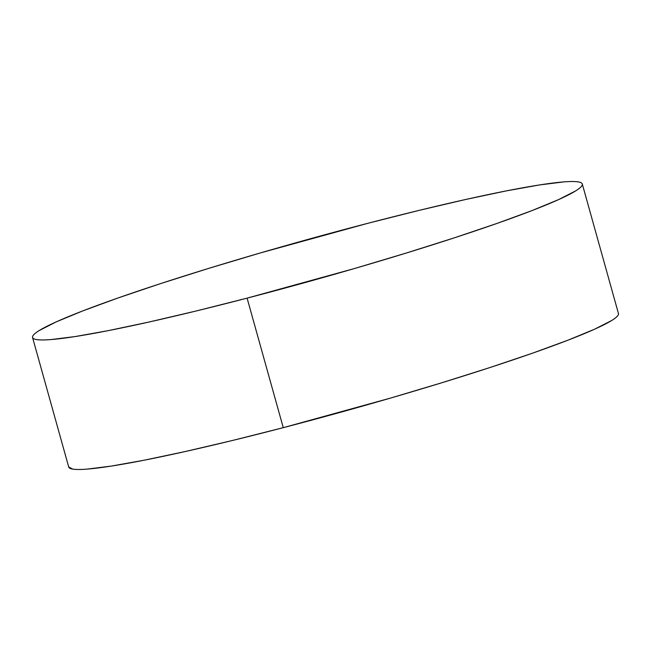 <?xml version="1.0" encoding="UTF-8"?>
<svg xmlns="http://www.w3.org/2000/svg" width="651" height="651" viewBox="0 0 651 651"><rect width="100%" height="100%" fill="white"/><g stroke="black" fill="none" stroke-linecap="round" stroke-linejoin="round"><path stroke-width="0.98" d="M247.103 298.142A285.382 20.393 164.4 0 1 32.55 337.478A285.382 20.393 164.4 0 1 367.734 223.334A285.382 20.393 164.4 0 1 582.287 183.989A285.382 20.393 164.4 0 1 247.103 298.142L283.266 427.666L247.103 298.142L195.935 311.048L149.046 322.017L108.253 330.635L75.101 336.567L50.884 339.578C44.398 340.082 39.613 340.082 36.529 339.57C33.445 339.049 32.135 338.04 32.583 336.526C33.03 335.013 35.235 333.027 39.19 330.57L56.116 321.928L82.693 310.942L117.904 298.02L160.406 283.665L208.548 268.432L260.498 252.905L367.734 223.334L418.902 210.428L465.79 199.458L506.584 190.841L539.728 184.908L563.945 181.889C570.439 181.385 575.224 181.393 578.308 181.906C581.384 182.418 582.702 183.436 582.254 184.949C581.807 186.463 579.602 188.448 575.639 190.906L558.721 199.54L532.144 210.533L496.925 223.456L454.431 237.802L406.281 253.036L354.339 268.57L247.103 298.142M32.55 337.478L68.713 467.011A285.382 20.393 -15.6 0 0 283.266 427.666A285.382 20.393 -15.6 0 0 618.45 313.522L582.287 183.989M68.697 466.946L72.692 469.094C75.776 469.607 80.561 469.615 87.055 469.111L111.272 466.092L144.416 460.159L185.209 451.542L232.098 440.572L283.266 427.666L390.502 398.095L442.452 382.568L490.594 367.335L533.096 352.98L568.307 340.058L594.884 329.072L611.81 320.43C615.765 317.973 617.97 315.987 618.417 314.474L618.434 313.448"/></g></svg>
